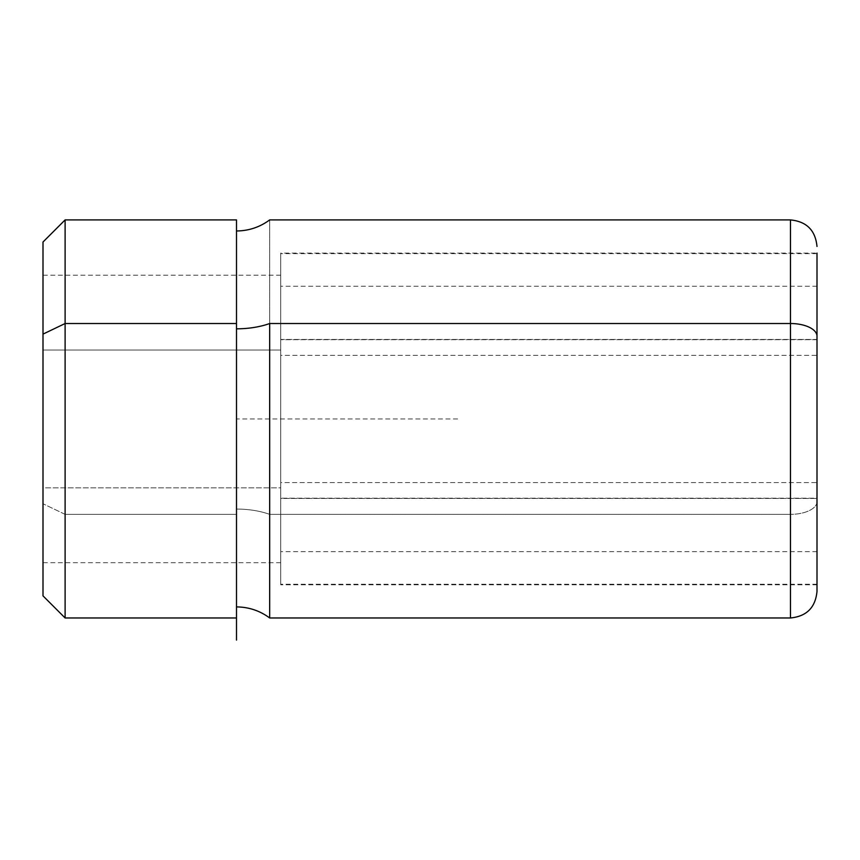 <?xml version="1.0" encoding="UTF-8"?>
<svg xmlns="http://www.w3.org/2000/svg" width="860" height="860" viewBox="0 0 860 860"><rect width="100%" height="100%" fill="white"/><g stroke="black" fill="none" stroke-linecap="round" stroke-linejoin="round"><path stroke-width="0.64" stroke-dasharray="4.3 3.22" d="M280.725 562.687L43 562.687L43 487.856L280.725 487.856L280.725 350.031L43 350.031L43 292.798L43 562.687L43 503.756L65.113 514.366L65.113 617.975L65.113 514.366L43 503.756L43 595.862M43 242.025L43 334.121M65.113 514.366L65.113 219.913L65.113 514.366L236.5 514.366L65.113 514.366M457.638 418.938L236.5 418.938L236.5 617.975L236.5 219.913M280.725 350.031L280.725 487.856L43 487.856L43 275.2L43 350.031L280.725 350.031L280.725 545.089L280.725 350.031M236.5 323.521L236.5 606.913M269.675 514.366A55.287 26.509 180 0 0 236.5 509.066A55.287 26.509 0 0 1 269.675 514.366L269.675 219.913L269.675 617.975L269.675 514.366L790.458 514.366L269.675 514.366M790.458 617.975L790.458 219.913L790.458 617.975M817 591.433L817 501.638A26.542 12.717 0 0 1 790.458 514.366A26.542 12.717 180 0 0 817 501.638L817 253.087L817 584.8L817 339.431L280.725 339.431L280.725 584.8L280.725 498.456L817 498.456L280.725 498.456L280.725 253.087L280.725 339.431L817 339.431L817 253.087L280.725 253.087M817 336.249L817 584.8L280.725 584.8M280.725 339.431L280.725 584.585L280.725 339.431M280.725 498.198L280.725 256.108L280.725 584.252L280.725 339.689L817 339.689L817 584.252L817 498.198L280.725 498.198L817 498.198L817 253.635L817 339.689L280.725 339.689L280.725 253.635L280.725 498.198M817 339.689L817 584.026L817 339.689M817 355.331L817 535.382L817 302.505L817 355.331L280.725 355.331L280.725 551.625L280.725 482.557L817 482.557L817 286.262L817 482.557L280.725 482.557L280.725 286.262L280.725 355.331L817 355.331M280.725 482.557L280.725 302.505L280.725 482.557M280.725 275.2L43 275.2M817 584.252L280.725 584.252M817 253.635L280.725 253.635M817 551.625L280.725 551.625M817 286.262L280.725 286.262"/><path stroke-width="1.29" d="M43 334.121L43 242.025L65.113 219.913L236.5 219.913L236.5 323.521L65.113 323.521L65.113 219.913L65.113 323.521L236.5 323.521L236.5 617.975L65.113 617.975L43 595.862L43 334.121L65.113 323.521L65.113 617.975L65.113 323.521L43 334.121L43 562.687M817 253.087L817 336.249A26.542 12.717 180 0 0 790.458 323.521A26.542 12.717 0 0 1 817 336.249L817 591.433C815.43 607.558 806.583 616.405 790.458 617.975L790.458 219.913L790.458 323.521L269.675 323.521L790.458 323.521L790.458 617.975L269.675 617.975L269.675 323.521A55.287 26.509 0 0 1 236.5 328.821A55.287 26.509 180 0 0 269.675 323.521L269.675 617.975C259.806 610.697 248.755 607.02 236.5 606.913L236.5 323.521M817 584.8L817 336.249M236.5 617.975L236.5 640.087M236.5 230.975C248.755 230.867 259.806 227.18 269.675 219.913L790.458 219.913C806.583 221.482 815.43 230.329 817 246.454"/></g></svg>
